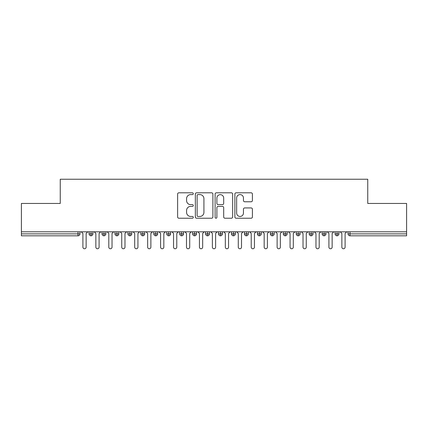 <?xml version="1.0" encoding="UTF-8"?>
<svg xmlns="http://www.w3.org/2000/svg" width="428" height="428" viewBox="0 0 428 428"><rect width="100%" height="100%" fill="white"/><g stroke="black" fill="none" stroke-linecap="round" stroke-linejoin="round"><path stroke-width="0.64" d="M193.285 193.702A0.888 0.888 0 0 0 192.397 192.809L178.893 192.809A1.273 1.273 0 0 0 177.62 194.082L177.62 216.959A1.273 1.273 0 0 0 178.893 218.226L192.397 218.226A0.888 0.888 0 0 0 193.285 217.338A0.888 0.888 0 0 0 192.397 216.45L190.647 216.45A4.066 4.066 0 0 1 186.581 212.384L186.581 210.474A4.066 4.066 0 0 1 190.647 206.408L192.397 206.408A0.888 0.888 0 0 0 193.285 205.52A0.888 0.888 0 0 0 192.397 204.632L190.647 204.632A4.066 4.066 0 0 1 186.581 200.561L186.581 198.656A4.066 4.066 0 0 1 190.647 194.59L192.397 194.59A0.888 0.888 0 0 0 193.285 193.702M251.145 201.77A1.273 1.273 0 0 0 252.413 200.497L252.413 194.082A1.273 1.273 0 0 0 251.145 192.809L236.144 192.809A1.273 1.273 0 0 0 234.876 194.082L234.876 216.959A1.273 1.273 0 0 0 236.144 218.226L251.145 218.226A1.273 1.273 0 0 0 252.413 216.959L252.413 209.206A1.273 1.273 0 0 0 251.145 207.933L244.725 207.933A1.273 1.273 0 0 0 243.452 209.206L243.452 213.048A3.397 3.397 0 0 1 240.055 216.45A3.397 3.397 0 0 1 236.652 213.048L236.652 197.987A3.397 3.397 0 0 1 240.055 194.59A3.397 3.397 0 0 1 243.452 197.987L243.452 200.497A1.273 1.273 0 0 0 244.725 201.77L251.145 201.77M21.4 231.805L406.6 231.805L406.6 203.45L367.754 203.45L367.754 179.236L60.246 179.236L60.246 203.45L21.4 203.45L21.4 233.875L78.014 233.875L78.014 231.805M212.887 194.082A1.273 1.273 0 0 0 211.619 192.809L196.618 192.809A1.273 1.273 0 0 0 195.35 194.082L195.35 216.959A1.273 1.273 0 0 0 196.618 218.226L211.619 218.226A1.273 1.273 0 0 0 212.887 216.959L212.887 194.082M216.381 192.809L231.382 192.809A1.273 1.273 0 0 1 232.65 194.082L232.65 216.959A1.273 1.273 0 0 1 231.382 218.226L224.962 218.226A1.273 1.273 0 0 1 223.689 216.959L223.689 207.682A1.273 1.273 0 0 0 222.421 206.408L218.162 206.408A1.273 1.273 0 0 0 216.889 207.682L216.889 217.338A0.888 0.888 0 0 1 216.001 218.226A0.888 0.888 0 0 1 215.113 217.338L215.113 194.082A1.273 1.273 0 0 1 216.381 192.809M79.956 231.805L79.956 233.875A1.942 1.942 0 0 1 78.014 235.817L21.4 235.817L21.4 233.875M406.6 231.805L406.6 235.817L349.986 235.817A1.942 1.942 0 0 1 348.044 233.875L348.044 231.805M91.025 235.817A1.942 1.942 0 0 1 89.083 233.875L89.083 231.805L89.083 233.875A1.942 1.942 0 0 0 91.025 235.817A1.942 1.942 0 0 0 92.903 233.875L92.903 231.805L92.903 233.875A1.942 1.942 0 0 1 91.025 235.817L91.025 233.875L92.903 233.875M91.025 231.805L91.025 233.875L89.083 233.875M78.014 235.817A1.942 1.942 0 0 0 79.956 233.875A1.942 1.942 0 0 1 78.014 235.817L78.014 233.875L79.956 233.875M103.977 231.805L103.977 233.875L102.035 233.875L102.035 231.805L102.035 233.875A1.942 1.942 0 0 0 103.977 235.817A1.942 1.942 0 0 0 105.855 233.875L105.855 231.805L105.855 233.875A1.942 1.942 0 0 1 103.977 235.817A1.942 1.942 0 0 1 102.035 233.875A1.942 1.942 0 0 0 103.977 235.817L103.977 233.875L105.855 233.875M116.924 231.805L116.924 233.875L114.982 233.875L114.982 231.805L114.982 233.875A1.942 1.942 0 0 0 116.924 235.817A1.942 1.942 0 0 0 118.802 233.875L118.802 231.805L118.802 233.875A1.942 1.942 0 0 1 116.924 235.817A1.942 1.942 0 0 1 114.982 233.875A1.942 1.942 0 0 0 116.924 235.817L116.924 233.875L118.802 233.875M129.871 231.805L129.871 235.817A1.942 1.942 0 0 1 127.929 233.875L127.929 231.805L127.929 233.875A1.942 1.942 0 0 0 129.871 235.817A1.942 1.942 0 0 0 131.749 233.875L131.749 231.805M142.818 231.805L142.818 235.817A1.942 1.942 0 0 1 140.876 233.875A1.942 1.942 0 0 0 142.818 235.817A1.942 1.942 0 0 1 140.876 233.875L140.876 231.805M144.696 231.805L144.696 233.875A1.942 1.942 0 0 1 142.818 235.817A1.942 1.942 0 0 0 144.696 233.875L140.876 233.875M155.765 231.805L155.765 233.875L153.823 233.875L153.823 231.805L153.823 233.875A1.942 1.942 0 0 0 155.765 235.817A1.942 1.942 0 0 0 157.643 233.875L157.643 231.805L157.643 233.875A1.942 1.942 0 0 1 155.765 235.817A1.942 1.942 0 0 1 153.823 233.875A1.942 1.942 0 0 0 155.765 235.817L155.765 233.875L157.643 233.875M168.712 235.817A1.942 1.942 0 0 1 166.77 233.875L166.77 231.805L166.77 233.875A1.942 1.942 0 0 0 168.712 235.817A1.942 1.942 0 0 0 170.59 233.875L170.59 231.805L170.59 233.875A1.942 1.942 0 0 1 168.712 235.817L168.712 233.875L170.59 233.875M181.665 231.805L181.665 233.875L179.723 233.875L179.723 231.805L179.723 233.875A1.942 1.942 0 0 0 181.665 235.817A1.942 1.942 0 0 0 183.542 233.875L183.542 231.805L183.542 233.875A1.942 1.942 0 0 1 181.665 235.817A1.942 1.942 0 0 1 179.723 233.875A1.942 1.942 0 0 0 181.665 235.817L181.665 233.875L183.542 233.875M194.612 231.805L194.612 235.817A1.942 1.942 0 0 1 192.67 233.875L192.67 231.805L192.67 233.875A1.942 1.942 0 0 0 194.612 235.817A1.942 1.942 0 0 0 196.489 233.875L196.489 231.805M207.559 231.805L207.559 235.817A1.942 1.942 0 0 1 205.617 233.875L205.617 231.805L205.617 233.875A1.942 1.942 0 0 0 207.559 235.817A1.942 1.942 0 0 0 209.436 233.875L209.436 231.805M220.506 231.805L220.506 235.817A1.942 1.942 0 0 1 218.564 233.875L218.564 231.805L218.564 233.875A1.942 1.942 0 0 0 220.506 235.817A1.942 1.942 0 0 0 222.383 233.875L222.383 231.805M233.453 231.805L233.453 233.875L231.511 233.875L231.511 231.805L231.511 233.875A1.942 1.942 0 0 0 233.453 235.817A1.942 1.942 0 0 0 235.33 233.875L235.33 231.805L235.33 233.875A1.942 1.942 0 0 1 233.453 235.817A1.942 1.942 0 0 1 231.511 233.875A1.942 1.942 0 0 0 233.453 235.817L233.453 233.875L235.33 233.875M246.4 231.805L246.4 233.875L244.458 233.875L244.458 231.805L244.458 233.875A1.942 1.942 0 0 0 246.4 235.817A1.942 1.942 0 0 0 248.277 233.875L248.277 231.805L248.277 233.875A1.942 1.942 0 0 1 246.4 235.817A1.942 1.942 0 0 1 244.458 233.875A1.942 1.942 0 0 0 246.4 235.817L246.4 233.875L248.277 233.875M259.352 231.805L259.352 233.875L257.41 233.875L257.41 231.805L257.41 233.875A1.942 1.942 0 0 0 259.352 235.817A1.942 1.942 0 0 0 261.23 233.875L261.23 231.805L261.23 233.875A1.942 1.942 0 0 1 259.352 235.817A1.942 1.942 0 0 1 257.41 233.875A1.942 1.942 0 0 0 259.352 235.817L259.352 233.875L261.23 233.875M272.299 231.805L272.299 235.817A1.942 1.942 0 0 1 270.357 233.875L270.357 231.805L270.357 233.875A1.942 1.942 0 0 0 272.299 235.817A1.942 1.942 0 0 0 274.177 233.875L274.177 231.805M285.246 231.805L285.246 235.817A1.942 1.942 0 0 1 283.304 233.875L283.304 231.805L283.304 233.875A1.942 1.942 0 0 0 285.246 235.817A1.942 1.942 0 0 0 287.124 233.875L287.124 231.805M298.193 231.805L298.193 233.875L296.251 233.875L296.251 231.805L296.251 233.875A1.942 1.942 0 0 0 298.193 235.817A1.942 1.942 0 0 0 300.071 233.875L300.071 231.805L300.071 233.875A1.942 1.942 0 0 1 298.193 235.817A1.942 1.942 0 0 1 296.251 233.875A1.942 1.942 0 0 0 298.193 235.817L298.193 233.875L300.071 233.875M311.14 231.805L311.14 235.817A1.942 1.942 0 0 1 309.198 233.875L309.198 231.805L309.198 233.875A1.942 1.942 0 0 0 311.14 235.817A1.942 1.942 0 0 0 313.018 233.875L313.018 231.805M324.087 231.805L324.087 235.817A1.942 1.942 0 0 1 322.145 233.875L322.145 231.805L322.145 233.875A1.942 1.942 0 0 0 324.087 235.817A1.942 1.942 0 0 0 325.965 233.875L325.965 231.805M337.039 231.805L337.039 235.817A1.942 1.942 0 0 1 335.097 233.875L335.097 231.805L335.097 233.875A1.942 1.942 0 0 0 337.039 235.817A1.942 1.942 0 0 0 338.917 233.875L338.917 231.805M168.712 231.805L168.712 233.875L166.77 233.875M198.02 194.59A0.888 0.888 0 0 0 197.126 195.478L197.126 215.557A0.888 0.888 0 0 0 198.02 216.45L199.86 216.45A4.066 4.066 0 0 0 203.926 212.384L203.926 198.656A4.066 4.066 0 0 0 199.86 194.59L198.02 194.59M223.689 198.052A3.397 3.397 0 0 0 220.292 194.654A3.397 3.397 0 0 0 216.889 198.052L216.889 203.359A1.273 1.273 0 0 0 218.162 204.632L222.421 204.632A1.273 1.273 0 0 0 223.689 203.359L223.689 198.052M81.283 231.805L82.904 233.421L82.904 247.149A1.621 1.621 0 0 0 84.519 248.764A1.621 1.621 0 0 0 86.14 247.149L86.14 233.421L87.756 231.805M94.23 231.805L95.851 233.421L95.851 247.149A1.621 1.621 0 0 0 97.466 248.764A1.621 1.621 0 0 0 99.087 247.149L99.087 233.421L100.708 231.805M107.182 231.805L108.798 233.421L108.798 247.149A1.621 1.621 0 0 0 110.419 248.764A1.621 1.621 0 0 0 112.034 247.149L112.034 233.421L113.655 231.805M120.129 231.805L121.745 233.421L121.745 247.149A1.621 1.621 0 0 0 123.366 248.764A1.621 1.621 0 0 0 124.981 247.149L124.981 233.421L126.602 231.805M133.076 231.805L134.692 233.421L134.692 247.149A1.621 1.621 0 0 0 136.313 248.764A1.621 1.621 0 0 0 137.934 247.149L137.934 233.421L139.549 231.805M146.023 231.805L147.644 233.421L147.644 247.149A1.621 1.621 0 0 0 149.26 248.764A1.621 1.621 0 0 0 150.881 247.149L150.881 233.421L152.496 231.805M158.97 231.805L160.591 233.421L160.591 247.149A1.621 1.621 0 0 0 162.207 248.764A1.621 1.621 0 0 0 163.828 247.149L163.828 233.421L165.443 231.805M171.917 231.805L173.538 233.421L173.538 247.149A1.621 1.621 0 0 0 175.154 248.764A1.621 1.621 0 0 0 176.775 247.149L176.775 233.421L178.396 231.805M184.869 231.805L186.485 233.421L186.485 247.149A1.621 1.621 0 0 0 188.106 248.764A1.621 1.621 0 0 0 189.722 247.149L189.722 233.421L191.343 231.805M197.816 231.805L199.432 233.421L199.432 247.149A1.621 1.621 0 0 0 201.053 248.764A1.621 1.621 0 0 0 202.669 247.149L202.669 233.421L204.29 231.805M210.763 231.805L212.379 233.421L212.379 247.149A1.621 1.621 0 0 0 214 248.764A1.621 1.621 0 0 0 215.621 247.149L215.621 233.421L217.237 231.805M223.71 231.805L225.331 233.421L225.331 247.149A1.621 1.621 0 0 0 226.947 248.764A1.621 1.621 0 0 0 228.568 247.149L228.568 233.421L230.184 231.805M236.657 231.805L238.278 233.421L238.278 247.149A1.621 1.621 0 0 0 239.894 248.764A1.621 1.621 0 0 0 241.515 247.149L241.515 233.421L243.131 231.805M249.604 231.805L251.225 233.421L251.225 247.149A1.621 1.621 0 0 0 252.846 248.764A1.621 1.621 0 0 0 254.462 247.149L254.462 233.421L256.083 231.805M262.557 231.805L264.172 233.421L264.172 247.149A1.621 1.621 0 0 0 265.793 248.764A1.621 1.621 0 0 0 267.409 247.149L267.409 233.421L269.03 231.805M275.504 231.805L277.119 233.421L277.119 247.149A1.621 1.621 0 0 0 278.74 248.764A1.621 1.621 0 0 0 280.356 247.149L280.356 233.421L281.977 231.805M288.451 231.805L290.066 233.421L290.066 247.149A1.621 1.621 0 0 0 291.687 248.764A1.621 1.621 0 0 0 293.308 247.149L293.308 233.421L294.924 231.805M301.398 231.805L303.019 233.421L303.019 247.149A1.621 1.621 0 0 0 304.634 248.764A1.621 1.621 0 0 0 306.255 247.149L306.255 233.421L307.871 231.805M314.345 231.805L315.966 233.421L315.966 247.149A1.621 1.621 0 0 0 317.581 248.764A1.621 1.621 0 0 0 319.202 247.149L319.202 233.421L320.818 231.805M327.292 231.805L328.913 233.421L328.913 247.149A1.621 1.621 0 0 0 330.534 248.764A1.621 1.621 0 0 0 332.149 247.149L332.149 233.421L333.77 231.805M340.244 231.805L341.86 233.421L341.86 247.149A1.621 1.621 0 0 0 343.481 248.764A1.621 1.621 0 0 0 345.096 247.149L345.096 233.421L346.717 231.805M349.986 231.805L349.986 233.875L406.6 233.875M349.986 233.875L349.986 235.817A1.942 1.942 0 0 1 348.044 233.875L349.986 233.875M127.929 233.875A1.942 1.942 0 0 0 129.871 235.817A1.942 1.942 0 0 0 131.749 233.875L127.929 233.875M192.67 233.875A1.942 1.942 0 0 0 194.612 235.817A1.942 1.942 0 0 0 196.489 233.875L192.67 233.875M205.617 233.875A1.942 1.942 0 0 0 207.559 235.817A1.942 1.942 0 0 0 209.436 233.875L205.617 233.875M218.564 233.875A1.942 1.942 0 0 0 220.506 235.817A1.942 1.942 0 0 0 222.383 233.875L218.564 233.875M270.357 233.875A1.942 1.942 0 0 0 272.299 235.817A1.942 1.942 0 0 0 274.177 233.875L270.357 233.875M283.304 233.875A1.942 1.942 0 0 0 285.246 235.817A1.942 1.942 0 0 0 287.124 233.875L283.304 233.875M309.198 233.875L313.018 233.875A1.942 1.942 0 0 1 311.14 235.817M322.145 233.875A1.942 1.942 0 0 0 324.087 235.817A1.942 1.942 0 0 0 325.965 233.875L322.145 233.875M335.097 233.875A1.942 1.942 0 0 0 337.039 235.817A1.942 1.942 0 0 0 338.917 233.875L335.097 233.875"/></g></svg>
